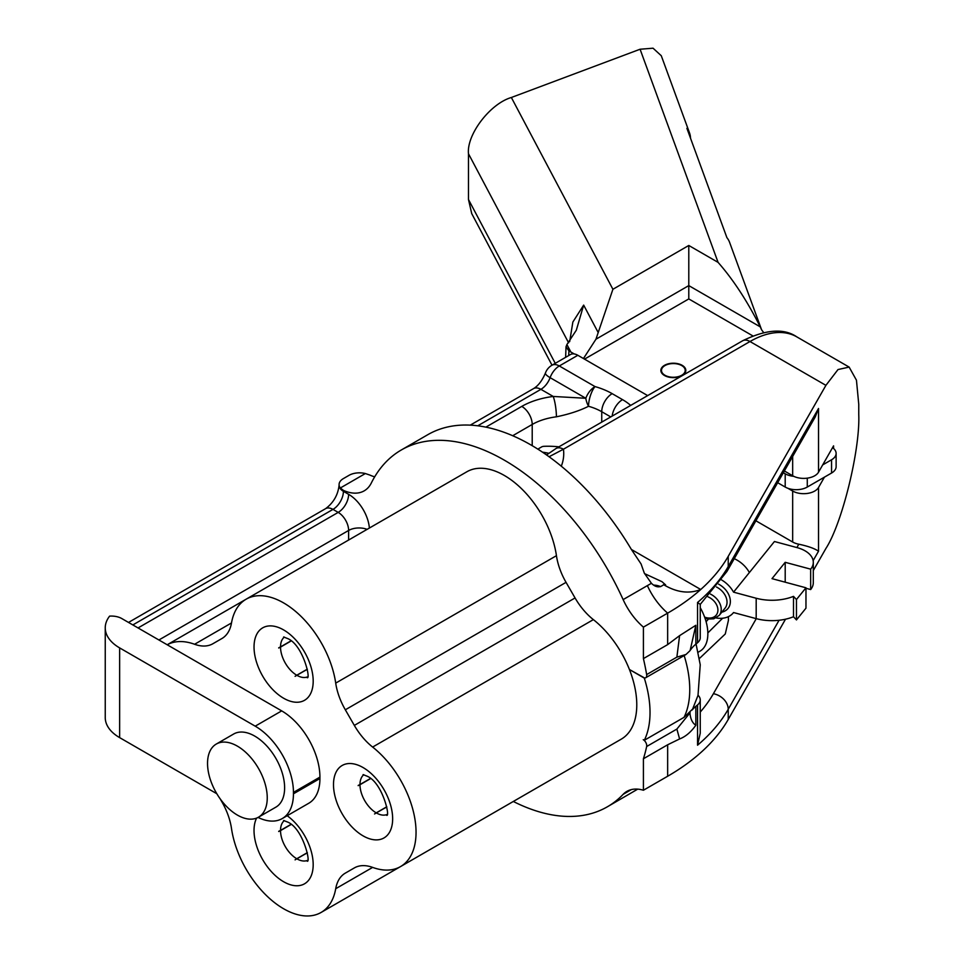 <?xml version="1.0" encoding="UTF-8"?>
<svg xmlns="http://www.w3.org/2000/svg" width="964" height="964" viewBox="0 0 964 964"><rect width="100%" height="100%" fill="white"/><g stroke="black" fill="none" stroke-linecap="round" stroke-linejoin="round"><path stroke-width="1.45" d="M644.542 677.957L629.42 669.51L643.253 677.499A4.916 2.844 -120 0 0 645.711 677.74A4.916 2.844 -120 0 0 646.651 674.583A206.019 118.946 -120 0 0 643.41 658.605L643.41 627.118L667.654 613.128A249.724 144.178 0 0 0 700.744 589.498C689.079 594.089 676.704 592.486 663.63 584.69C659.75 587.932 655.677 587.474 651.423 583.292L644.301 573.11L641.084 563.976L631.396 549.468A206.019 118.946 -120 0 0 427.811 434.68L401.325 449.971A206.019 118.946 -120 0 0 371.333 482.976A49.164 28.378 60 0 1 364.175 490.857A49.164 28.378 60 0 1 343.413 490.375L343.413 491.327L348.619 494.327A29.498 17.027 -120 0 1 369.381 528.043M663.63 584.69L665.606 584.895L661.955 581.666L644.554 573.628M258.063 817.424A54.08 31.222 -120 0 0 282.247 818.569A54.08 31.222 -120 0 0 293.442 793.818L293.442 792.408A54.08 31.222 -120 0 0 255.207 726.169L281.693 710.878L121.801 618.563A14.749 8.519 0 0 0 109.619 616.129A49.164 28.378 0 0 0 105.245 627.841A49.164 28.378 0 0 0 119.644 647.904L119.644 737.629A49.164 28.378 180 0 1 105.245 717.553L105.245 627.841M281.693 710.878A54.08 31.222 60 0 1 319.928 777.105L319.928 778.526A54.08 31.222 60 0 1 308.733 803.277L282.247 818.569M513.318 801.47A206.019 118.946 -120 0 0 607.344 806.808A206.019 118.946 -120 0 0 623.13 794.348A49.164 28.378 60 0 1 626.901 791.372A49.164 28.378 60 0 1 643.41 790.239L667.654 776.249L667.654 744.774L643.41 758.764L643.41 790.239M643.41 758.764A206.019 118.946 -120 0 0 646.651 746.522A4.916 2.844 -120 0 0 643.253 739.689L644.301 740.292A93.653 54.068 -120 0 0 644.301 678.102M643.41 627.118A49.164 28.378 60 0 1 623.13 599.608A206.019 118.946 -120 0 0 401.325 449.971M646.651 674.583L676.873 657.135L679.596 635.638L667.654 644.615L667.654 613.128A49.164 28.378 60 0 1 647.374 585.618L651.423 583.292M643.41 658.605L667.654 644.615M255.207 726.169L119.644 647.904M216.828 793.734L119.644 737.629M631.396 549.468L700.744 589.498A249.724 144.178 0 0 0 728.23 556.336L825.907 385.347L749.992 341.521L563.434 449.224L549.07 456.743M779.069 620.274L728.23 709.263L728.23 719.457A249.724 144.178 180 0 1 700.744 752.619A249.724 144.178 180 0 1 667.654 776.249M728.23 719.457L785.503 619.213M813.303 570.543L825.907 548.468C842.162 523.44 860.225 449.766 858.755 414.508L858.755 404.314L856.454 380.202L849.139 367.091L838.005 369.549L825.907 385.347M728.23 556.336L728.23 566.531A15.605 12.098 -150.3 0 1 726.952 571.459L815.267 416.87L818.52 408.483L818.52 472.203L833.571 445.85L833.571 448.477M818.52 472.203A15.605 9.013 180 0 1 792.661 475.746L792.661 456.442M784.371 470.962L792.661 475.746M824.425 477.144L818.52 487.495L818.52 551.215C814.628 548.504 808.061 546.178 798.807 544.202A15.605 9.013 180 0 1 792.661 542.021L755.896 520.789M792.661 542.021L792.661 491.038L787.913 488.302M679.596 635.638L695.839 625.274L690.14 650.435A49.164 28.378 0 0 1 695.839 644.169A249.724 144.178 180 0 0 697.55 642.747L697.55 602.476A249.724 144.178 0 0 0 728.23 566.531L818.52 408.483M700.25 712.071A234.119 135.165 0 0 0 713.408 693.694A15.605 12.098 -150.3 0 1 728.23 709.263A249.724 144.178 180 0 1 697.55 745.208L697.55 704.937A249.724 144.178 180 0 1 695.839 706.359L695.839 725.253C690.899 732.158 685.476 736.725 679.596 738.954L676.873 729.073L646.651 746.522M667.654 744.774L679.596 738.954M692.044 710.082A49.164 28.378 180 0 1 695.839 706.359M697.55 704.937A15.605 9.013 0 0 0 700.25 699.864A15.605 9.013 0 0 0 698.044 695.249M726.952 571.459L700.25 604.38L700.25 637.674A15.605 9.013 180 0 1 697.55 642.747M700.25 604.38L697.55 602.476M697.55 745.208L700.25 733.158L700.25 699.864M792.661 491.038A15.605 9.013 0 0 0 818.52 487.495M577.822 355.282L559.301 365.971A14.749 8.519 60 0 0 551.938 365.248L570.447 354.547A14.749 8.519 60 0 1 577.822 355.282L647.663 395.602M343.413 490.375L340.316 488.001A14.749 8.519 0 0 1 339.087 484.603A14.749 8.519 0 0 1 343.413 478.578L349.04 475.324A14.749 8.519 0 0 1 365.356 473.541L369.899 475.083A49.164 28.378 -120 0 0 374.683 476.843M607.344 806.808L637.722 789.142M690.14 712.625L689.935 712.938C690.465 718.987 692.429 723.096 695.839 725.253M676.873 657.135L686.019 654.472L689.935 650.736M689.935 712.938L676.873 729.073M610.754 416.918L601.741 411.712A49.164 28.378 0 0 0 588.546 406.278C579.786 410.676 569.073 414.195 556.409 416.81A14.749 2.591 -97.2 0 0 553.228 396.457L585.811 398.277L550.107 377.659A14.749 8.519 -60 0 1 540.912 389.336L477.758 425.799M551.938 365.248A14.749 14.749 0 0 0 545.455 372.96A14.749 3.507 -160 0 0 550.107 377.659A14.749 8.519 -60 0 1 559.301 365.971L595.017 386.588A14.749 5.278 -74.3 0 0 588.546 406.278A14.749 8.941 -105.2 0 1 585.811 398.277A14.749 8.519 -60 0 1 595.017 386.588A63.901 36.897 180 0 1 612.164 393.649L622.527 399.638A63.901 36.897 180 0 1 630.685 405.41M561.301 466.19A98.316 56.768 180 0 0 563.434 449.224A14.749 8.519 -120 0 0 556.059 448.489L742.617 340.786C765.97 329.375 784.033 328.073 796.818 336.882A93.653 54.068 120 0 0 749.992 341.521A14.749 8.519 -120 0 0 742.617 340.786M690.296 650.194L692.031 647.892M698.201 652.194L699.96 651.182A38.078 21.991 -120 0 0 700.25 607.706M696.056 643.988L700.238 664.774L698.008 695.369L692.646 709.034L684.03 717.349L644.301 740.292M716.071 617.936A24.968 18.485 -141.1 0 0 733.375 612.755A24.968 18.485 -141.1 0 0 733.544 612.538L756.186 618.635L756.186 598.246L733.544 592.149A24.968 18.485 -141.1 0 0 721.626 579.954M733.544 592.149L749.377 572.544A24.968 18.485 -141.1 0 0 734.255 558.686M756.186 598.246A37.463 21.63 -0 0 0 793.493 596.355L796.457 599.536L805.964 587.787L772.007 578.641L785.202 562.313L810.664 569.158A28.089 16.219 -0 0 0 813.303 562.313L813.303 582.702A28.089 16.219 180 0 1 810.664 589.558L805.964 588.281M805.964 587.787L805.964 608.176L796.457 619.936L793.493 616.743A37.463 21.63 180 0 1 756.186 618.635M813.303 562.313A28.089 16.219 -0 0 0 797.083 547.612L774.441 541.515L749.377 572.544M785.202 582.196L785.202 562.313M796.457 619.936L796.457 599.536M793.493 616.743L793.493 596.355M810.664 589.558L810.664 569.158M558.927 446.838A58.069 33.523 0 0 0 543.973 446.32A3.748 2.157 0 0 0 541.587 446.947L539.177 448.332A3.748 2.157 0 0 0 538.189 449.344M836.125 453.405L836.125 466.66A15.605 9.013 180 0 1 831.558 473.035L831.558 459.78A15.605 9.013 0 0 0 836.125 453.405A15.605 9.013 0 0 0 832.534 447.658M807.278 478.144L807.278 487.049L831.558 473.035M807.278 487.049A15.605 9.013 180 0 1 785.202 487.049L785.202 473.794A15.605 9.013 0 0 0 793.746 476.324M777.659 482.699L785.202 487.049M542.503 452.164A45.103 26.04 180 0 1 548.745 453.285M783.358 472.734L785.202 473.794M822.69 464.901L831.558 459.78M682.175 365.32A12.484 7.206 0 0 0 668.57 363.753A12.484 7.206 0 0 0 660.858 370.417A12.484 7.206 0 0 0 664.509 375.514A12.484 7.206 0 0 0 678.126 377.081A12.484 7.206 0 0 0 685.826 370.417A12.484 7.206 0 0 0 682.175 365.32M566.904 344.546L566.037 346.715L568.917 350.908L570.881 352.041L566.904 344.546L576.315 330.218L583.666 305.106L598.198 332.556L612.911 289.284L688.79 245.471L688.79 298.924L584.497 359.138M752.727 335.834L688.79 298.924M574.267 353.957L570.881 352.041M568.917 350.908L568.7 355.559M688.79 245.471L718.084 262.377L640.084 49.236L511.354 97.497L612.911 289.284M640.084 49.236L653.05 48.2L661.28 55.731L689.537 132.948A24.582 19.642 159.9 0 0 686.898 128.32L726.904 237.65A24.582 19.642 -20.1 0 1 729.555 242.265L761.524 329.628M552.011 365.199L471.721 213.598L468.468 199.476L555.24 363.332M568.603 342.81L468.468 153.722L468.468 199.476M468.468 153.722C466.552 134.586 490.134 103.666 511.354 97.497M690.501 138.189A24.582 19.642 159.9 0 0 689.537 132.948M569.676 341.618L572.857 322.036L583.666 305.106M718.084 262.377C733.218 279.584 747.269 301.081 760.235 326.856L761.524 329.664M598.198 332.556L595.957 339.208L583.461 358.536M664.955 375.261A11.857 6.844 0 0 0 677.885 376.743A11.857 6.844 0 0 0 685.211 370.417A11.857 6.844 0 0 0 681.729 365.573A11.857 6.844 0 0 0 668.799 364.091A11.857 6.844 0 0 0 661.485 370.417A11.857 6.844 0 0 0 664.955 375.261M284.32 820.605A23.1 13.339 -120 0 0 280.524 830.402L278.717 831.317L280.524 830.606A23.1 13.339 -120 0 0 296.767 858.743L307.347 852.839M363.777 774.731A23.1 13.339 -120 0 0 359.982 784.527L358.186 785.443L359.982 784.732A23.1 13.339 -120 0 0 376.225 812.869L386.805 806.964M284.32 637.096A23.1 13.339 -120 0 0 280.524 646.892L278.717 647.808L280.524 647.097A23.1 13.339 -120 0 0 296.767 675.234L307.347 669.329M296.767 858.743L307.311 852.658M280.524 830.606L291.068 824.521M280.524 830.402L290.923 824.401M296.767 675.234L307.311 669.149M280.524 647.097L291.068 641M280.524 646.892L290.923 640.891M376.225 812.869L386.781 806.772M359.982 784.732L370.538 778.635M359.982 784.527L370.393 778.514M220.057 798.674L221.901 801.855A49.164 28.378 60 0 1 231.505 828.546A74.915 43.26 -120 0 0 283.609 908.751A74.915 43.26 -120 0 0 321.072 912.462A74.915 43.26 -120 0 0 335.713 888.712A49.164 28.378 60 0 1 345.329 873.119L354.33 867.925A49.164 28.378 60 0 1 372.634 867.395A74.915 43.26 -120 0 0 400.53 866.588A74.915 43.26 -120 0 0 413.652 812.712A74.915 43.26 -120 0 0 372.634 747.064A49.164 28.378 60 0 1 354.33 725.398L345.329 709.793A49.164 28.378 60 0 1 335.713 683.115L556.445 555.674A49.164 28.378 -120 0 0 566.049 582.352L345.329 709.793M321.072 912.462L541.792 785.021A74.915 43.26 -120 0 0 542.009 784.901M245.941 599.307L167.194 644.771A74.915 43.26 60 0 1 194.583 644.265L231.505 622.949A74.915 43.26 60 0 1 246.157 599.186A74.915 43.26 60 0 1 299.358 614.767A74.915 43.26 60 0 1 335.713 683.115M194.583 644.265A49.164 28.378 60 0 0 212.887 643.735L221.901 638.529A49.164 28.378 60 0 0 231.505 622.949M246.157 599.186L466.877 471.758A74.915 43.26 60 0 1 520.09 487.326A74.915 43.26 60 0 1 556.445 555.674M354.33 725.398L575.062 597.957L566.049 582.352M400.53 866.588L621.262 739.147A74.915 43.26 -120 0 0 634.384 685.284A74.915 43.26 -120 0 0 593.366 619.623L372.634 747.064M575.062 597.957A49.164 28.378 -120 0 0 593.366 619.623M295.08 859.852L307.335 852.766M278.717 831.522L290.983 824.437M345.329 873.119L354.391 867.889L345.329 873.119M278.717 648.013L290.983 640.927M295.08 676.33L307.335 669.257M374.538 813.965L386.793 806.892M358.186 785.648L370.441 778.563M728.41 616.647L728.41 620.43L725.265 633.987L699.418 658.496M706.106 621.72L708.456 619.081M722.626 618.237L707.841 632.926M660.653 586.666A11.857 6.844 0 0 0 653.592 585.112M267.245 797.855A42.223 24.377 -120 0 0 248.82 755.366A42.223 24.377 -120 0 0 216.285 744.051A42.223 24.377 -120 0 0 207.537 763.38A42.223 24.377 -120 0 0 225.962 805.868A42.223 24.377 -120 0 0 258.497 817.183A42.223 24.377 -120 0 0 267.245 797.855M258.497 817.183L275.885 807.145A42.223 24.377 -120 0 0 284.621 787.817A42.223 24.377 -120 0 0 266.197 745.329A42.223 24.377 -120 0 0 233.662 734.014L216.285 744.051M138.045 627.95L338.195 512.39L332.978 509.39L132.839 624.937M485.868 427.136L521.789 406.398A63.901 36.897 180 0 1 553.228 396.457L540.912 389.336A14.749 8.519 -120 0 0 533.538 388.613C538.274 385.781 542.238 380.563 545.455 372.96M348.619 540.033L348.619 530.453L158.903 639.988M532.212 445.693L532.212 424.461L512.703 435.728M612.164 393.649A14.749 8.519 -60 0 0 601.741 411.712L601.741 422.124M818.52 551.215L813.146 560.614M713.408 693.694L756.27 618.659M796.891 547.552L798.807 544.202M695.839 625.274L695.839 644.169M340.316 488.001L365.356 473.541M319.928 777.105L293.442 792.408M293.442 793.818L319.928 778.526M631.36 789.6L623.13 794.348M623.13 599.608L647.374 585.618M339.087 484.603L339.087 485.302A14.749 8.519 180 0 0 343.413 491.327A14.749 8.519 -60 0 1 332.978 509.39A14.749 8.519 -120 0 0 325.603 508.655C333.46 502.81 337.954 495.026 339.087 485.302A14.749 8.519 180 0 1 339.099 484.952M367.115 529.344A14.749 8.519 -0 0 0 348.619 530.453A14.749 8.519 -120 0 0 338.195 512.39A14.749 8.519 120 0 0 348.619 494.327M556.409 416.81A49.164 28.378 0 0 0 532.212 424.461A14.749 8.519 -120 0 0 521.789 406.398M612.188 416.099A14.749 8.519 -60 0 1 622.527 399.638M684.03 717.349A93.653 54.068 -120 0 0 684.151 655.544M710.456 594.089A15.605 11.544 38.9 0 1 721.229 609.369A15.605 11.544 38.9 0 1 719.228 615.369L713.806 618.804L708.154 619.045L705.021 618.225M704.624 617.117A13.11 9.7 -141.1 0 0 717.915 610.067A13.11 9.7 -141.1 0 0 707.95 596.812M718.614 584.148A18.099 13.4 38.9 0 1 730.363 601.488A18.099 13.4 38.9 0 1 721.819 612.152M719.228 615.369L725.036 608.176A15.605 11.544 -141.1 0 0 727.037 602.187A15.605 11.544 -141.1 0 0 716.445 586.992M760.235 326.856L688.79 285.609L595.957 339.208M287.164 815.725A41.826 24.148 60 0 1 313.131 866.684A41.826 24.148 60 0 1 283.609 881.735A41.826 24.148 60 0 1 256.581 818.099M296.936 858.852A23.1 13.339 -120 0 0 307.323 860.454M363.067 767.549A41.826 24.148 60 0 1 392.649 818.785A41.826 24.148 60 0 1 363.067 835.86A41.826 24.148 60 0 1 333.496 784.624A41.826 24.148 60 0 1 363.067 767.549M376.406 812.965A23.1 13.339 -120 0 0 386.781 814.58M283.609 629.914A41.826 24.148 60 0 1 313.192 681.15A41.826 24.148 60 0 1 283.609 698.225A41.826 24.148 60 0 1 254.038 646.989A41.826 24.148 60 0 1 283.609 629.914M296.936 675.342A23.1 13.339 -120 0 0 307.323 676.945M372.634 867.395L335.713 888.712M796.818 336.882L849.139 367.091M686.019 654.472L645.711 677.74M470.263 425.136L533.538 388.613M128.513 622.443L325.603 508.655M546.552 454.948L556.059 448.489M761.548 329.724L763.56 332.459M565.627 357.343L566.037 346.715M685.211 370.417L685.211 372.67M661.485 370.417L661.485 372.67M283.621 820.485L287.489 822.003C303.106 828.197 311.143 863.684 307.082 861.117M363.079 774.598L366.947 776.128C382.575 782.322 390.613 817.809 386.552 815.243M283.621 636.975L287.489 638.493C303.106 644.687 311.143 680.174 307.082 677.608"/></g></svg>
